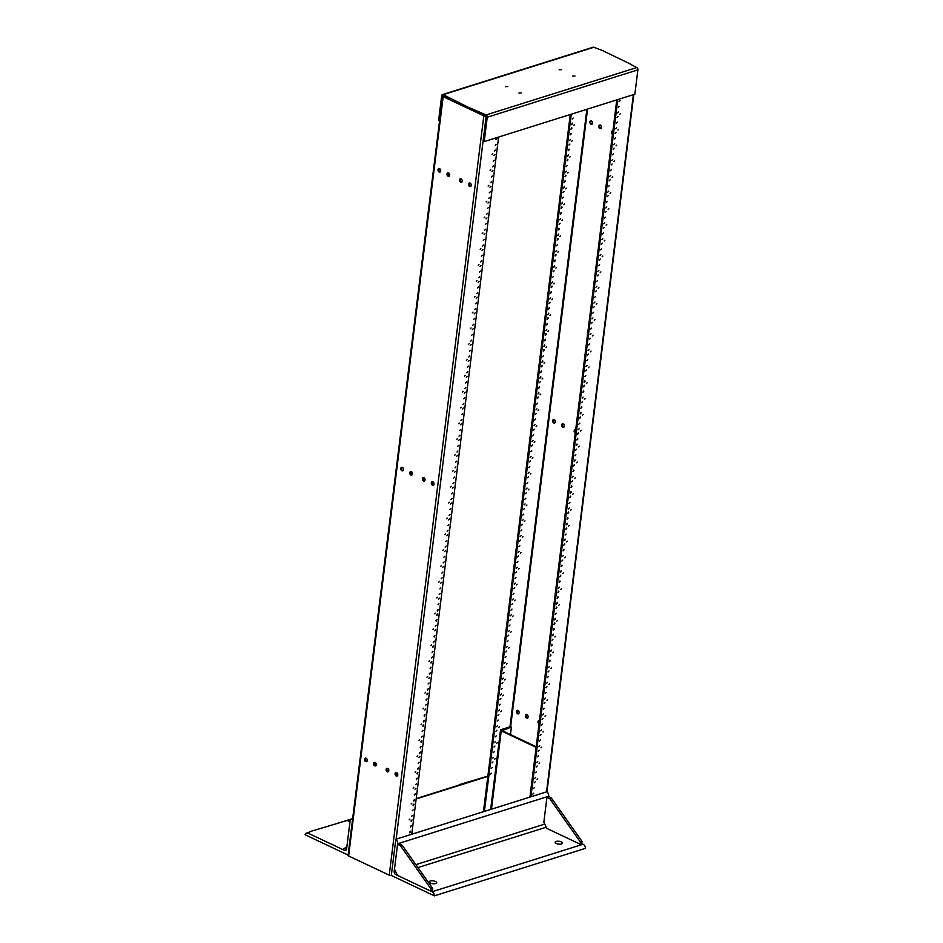 <?xml version="1.0" encoding="UTF-8"?>
<svg xmlns="http://www.w3.org/2000/svg" width="943" height="943" viewBox="0 0 943 943"><rect width="100%" height="100%" fill="white"/><g stroke="black" fill="none" stroke-linecap="round" stroke-linejoin="round"><path stroke-width="1.41" d="M630.219 64.124L636.773 67.554A1.827 1.285 -107.5 0 1 637.892 69.853L634.851 94.206L484.219 141.58L487.248 117.227L637.892 69.853M630.242 63.959L602.4 50.533L593.866 47.28A1.827 1.285 -107.5 0 0 593.112 47.209L442.467 94.583A1.827 1.285 72.5 0 1 443.222 94.654L467.634 106.972L486.128 114.928A1.827 1.285 72.5 0 1 487.248 117.227M559.175 69.77L561.498 69.652L559.175 69.77M572.637 76.135L574.959 76.018L572.637 76.135M518.933 93.027L521.255 92.909L518.933 93.027M505.472 86.662L507.794 86.544L505.472 86.662M478.525 111.663L478.384 112.795L485.562 116.189L485.704 115.058M478.29 111.745L478.148 112.877L477.453 112.806L477.594 111.675M477.453 112.806L467.492 108.103L467.634 106.972M467.492 108.103L467.61 106.7M460.667 103.223L460.526 104.355L467.492 107.655M460.432 103.306L460.29 104.437L459.595 104.367L459.736 103.235M459.595 104.367L449.634 99.663L449.776 98.532M449.634 99.663L449.752 98.261M442.809 94.783L442.668 95.915L449.634 99.215M442.644 96.103L439.556 120.48L438.66 120.056L441.689 95.703A1.827 1.285 72.5 0 1 442.467 94.583M485.562 116.189L486.128 114.928L636.773 67.554M486.069 116.107L483.311 141.155L484.219 141.58M612.679 130.947A1.851 1.308 -107.5 0 0 612.596 133.376M539.243 720.523A1.851 1.308 -107.5 0 0 539.16 722.951M600.113 125.006A1.851 1.308 -107.5 0 0 601.163 128.342M591.131 120.763A1.851 1.308 -107.5 0 0 592.18 124.099M517.695 710.338A1.851 1.308 -107.5 0 0 518.744 713.674M526.677 714.582A1.851 1.308 -107.5 0 0 527.726 717.918M553.918 419.517A1.851 1.308 -107.5 0 0 554.967 422.841M562.9 423.761A1.851 1.308 -107.5 0 0 563.949 427.085M575.466 429.702A1.851 1.308 -107.5 0 0 575.383 432.13M612.479 134.389A1.851 1.308 72.5 0 1 612.891 131.006M539.042 723.965A1.851 1.308 72.5 0 1 539.455 720.582M598.864 126.173A1.851 1.308 72.5 0 1 601.457 126.421A1.851 1.308 72.5 0 1 599.383 128A1.851 1.308 72.5 0 1 598.864 126.173M589.894 121.93A1.851 1.308 72.5 0 1 592.475 122.177A1.851 1.308 72.5 0 1 590.412 123.757A1.851 1.308 72.5 0 1 589.894 121.93M516.458 711.505A1.851 1.308 72.5 0 1 519.051 711.741A1.851 1.308 72.5 0 1 516.976 713.321A1.851 1.308 72.5 0 1 516.458 711.505M525.428 715.749A1.851 1.308 72.5 0 1 528.021 715.985A1.851 1.308 72.5 0 1 525.946 717.564A1.851 1.308 72.5 0 1 525.428 715.749M552.681 420.672A1.851 1.308 72.5 0 1 555.274 420.92A1.851 1.308 72.5 0 1 553.199 422.499A1.851 1.308 72.5 0 1 552.681 420.672M561.663 424.916A1.851 1.308 72.5 0 1 564.244 425.163A1.851 1.308 72.5 0 1 562.181 426.743A1.851 1.308 72.5 0 1 561.663 424.916M575.265 433.143A1.851 1.308 72.5 0 1 575.678 429.749M617.759 99.581L530.921 796.788M619.303 106.288L618.337 107.266L619.303 106.288M618.608 111.946L617.63 112.924L618.608 111.946M620.011 100.63L619.044 101.608L620.011 100.63M617.335 122.13L616.368 123.109L617.335 122.13M616.628 127.788L615.661 128.767L616.628 127.788M618.042 116.472L617.076 117.451L618.042 116.472M615.366 137.973L614.388 138.951L615.366 137.973M614.659 143.631L613.693 144.609L614.659 143.631M616.062 132.315L615.095 133.293L616.062 132.315M613.386 153.815L612.42 154.793L613.386 153.815M612.679 159.473L611.712 160.451L612.679 159.473M614.093 148.157L613.127 149.135L614.093 148.157M611.418 169.657L610.451 170.636L611.418 169.657M610.71 175.315L609.744 176.294L610.71 175.315M612.113 163.999L611.147 164.978L612.113 163.999M609.437 185.5L608.471 186.478L609.437 185.5M608.742 191.158L607.764 192.136L608.742 191.158M610.145 179.842L609.178 180.82L610.145 179.842M607.469 201.342L606.502 202.321L607.469 201.342M606.762 207L605.795 207.979L606.762 207M608.176 195.684L607.209 196.663L608.176 195.684M605.489 217.185L604.522 218.163L605.489 217.185M604.793 222.843L603.826 223.821L604.793 222.843M606.196 211.527L605.229 212.505L606.196 211.527M603.52 233.027L602.553 234.005L603.52 233.027M602.813 238.685L601.846 239.663L602.813 238.685M604.227 227.369L603.261 228.347L604.227 227.369M601.551 248.869L600.585 249.848L601.551 248.869M600.844 254.527L599.878 255.506L600.844 254.527M602.247 243.211L601.28 244.19L602.247 243.211M599.571 264.712L598.605 265.69L599.571 264.712M598.864 270.37L597.897 271.348L598.864 270.37M600.278 259.054L599.312 260.032L600.278 259.054M597.603 280.554L596.636 281.533L597.603 280.554M596.895 286.212L595.929 287.191L596.895 286.212M598.31 274.896L597.343 275.875L598.31 274.896M595.622 296.397L594.656 297.375L595.622 296.397M594.927 302.055L593.96 303.033L594.927 302.055M596.33 290.739L595.363 291.717L596.33 290.739M593.654 312.239L592.687 313.217L593.654 312.239M592.947 317.897L591.98 318.875L592.947 317.897M594.361 306.581L593.395 307.559L594.361 306.581M591.685 328.081L590.707 329.06L591.685 328.081M590.978 333.739L590.012 334.718L590.978 333.739M592.381 322.423L591.414 323.402L592.381 322.423M589.705 343.924L588.738 344.902L589.705 343.924M588.998 349.582L588.031 350.56L588.998 349.582M590.412 338.266L589.446 339.244L590.412 338.266M587.737 359.766L586.77 360.756L587.737 359.766M587.029 365.424L586.063 366.414L587.029 365.424M588.444 354.108L587.465 355.087L588.444 354.108M585.756 375.609L584.79 376.599L585.756 375.609M585.061 381.278L584.082 382.257L584.837 380.666L585.061 381.278M586.463 369.951L585.497 370.941L586.463 369.951M583.788 391.463L582.821 392.441L583.564 390.85L583.788 391.463M583.08 397.121L582.114 398.099L583.08 397.121M584.495 385.805L583.528 386.783L584.271 385.192L584.495 385.805M581.819 407.305L580.841 408.284L581.595 406.692L581.819 407.305M581.112 412.963L580.145 413.942L580.888 412.35L581.112 412.963M582.515 401.647L581.548 402.626L582.515 401.647M579.839 423.148L578.872 424.126L579.839 423.148M579.132 428.806L578.165 429.784L579.132 428.806M580.546 417.49L579.58 418.468L580.322 416.877L580.546 417.49M577.87 438.99L576.904 439.968L577.646 438.377L577.87 438.99M577.163 444.648L576.197 445.626L576.939 444.035L577.163 444.648M578.578 433.332L577.599 434.31L578.354 432.719L578.578 433.332M575.89 454.832L574.924 455.811L575.89 454.832M575.195 460.49L574.216 461.469L574.971 459.878L575.195 460.49M576.597 449.174L575.631 450.153L576.597 449.174M573.922 470.675L572.955 471.653L573.698 470.062L573.922 470.675M573.214 476.333L572.248 477.311L573.214 476.333M574.629 465.017L573.662 465.995L574.405 464.404L574.629 465.017M571.953 486.517L570.975 487.496L571.729 485.904L571.953 486.517M571.246 492.175L570.279 493.154L571.022 491.562L571.246 492.175M572.649 480.859L571.682 481.838L572.649 480.859M569.973 502.36L569.006 503.338L569.973 502.36M569.266 508.018L568.299 508.996L569.266 508.018M570.68 496.702L569.713 497.68L570.456 496.089L570.68 496.702M568.004 518.202L567.038 519.18L567.78 517.589L568.004 518.202M567.297 523.86L566.33 524.838L567.073 523.247L567.297 523.86M568.712 512.544L567.733 513.522L568.488 511.931L568.712 512.544M566.024 534.044L565.057 535.023L566.024 534.044M565.328 539.702L564.35 540.681L565.105 539.09L565.328 539.702M566.731 528.386L565.765 529.365L566.507 527.774L566.731 528.386M564.055 549.887L563.089 550.865L563.831 549.274L564.055 549.887M563.348 555.545L562.382 556.523L563.348 555.545M564.763 544.229L563.796 545.207L564.539 543.616L564.763 544.229M562.087 565.729L561.109 566.708L561.863 565.116L562.087 565.729M561.38 571.387L560.413 572.366L561.156 570.774L561.38 571.387M562.782 560.071L561.816 561.05L562.782 560.071M560.107 581.572L559.14 582.55L559.883 580.959L560.107 581.572M559.399 587.23L558.433 588.208L559.399 587.23M560.814 575.914L559.847 576.892L560.59 575.301L560.814 575.914M558.138 597.414L557.172 598.392L557.914 596.801L558.138 597.414M557.431 603.072L556.464 604.05L557.207 602.459L557.431 603.072M558.845 591.756L557.867 592.734L558.621 591.143L558.845 591.756M556.158 613.256L555.191 614.235L556.158 613.256M555.462 618.914L554.484 619.893L555.238 618.302L555.462 618.914M556.865 607.598L555.899 608.577L556.641 606.986L556.865 607.598M554.189 629.099L553.223 630.077L553.965 628.486L554.189 629.099M553.482 634.757L552.515 635.735L553.258 634.144L553.482 634.757M554.897 623.441L553.93 624.419L554.673 622.828L554.897 623.441M552.221 644.941L551.242 645.92L551.997 644.328L552.221 644.941M551.514 650.599L550.547 651.578L551.29 649.986L551.514 650.599M552.916 639.283L551.95 640.262L552.916 639.283M550.24 660.784L549.274 661.762L550.017 660.171L550.24 660.784M549.533 666.442L548.567 667.42L549.533 666.442M550.948 655.126L549.981 656.104L550.724 654.513L550.948 655.126M548.272 676.626L547.305 677.604L548.272 676.626M547.565 682.284L546.598 683.262L547.565 682.284M548.967 670.968L548.001 671.946L548.967 670.968M546.292 692.468L545.325 693.447L546.292 692.468M545.596 698.126L544.618 699.105L545.596 698.126M546.999 686.81L546.032 687.789L546.999 686.81M544.323 708.311L543.357 709.289L544.323 708.311M543.616 713.969L542.649 714.947L543.616 713.969M545.03 702.653L544.064 703.631L545.03 702.653M542.343 724.153L541.376 725.132L542.343 724.153M541.647 729.811L540.681 730.79L541.647 729.811M543.05 718.495L542.084 719.474L543.05 718.495M540.374 739.996L539.408 740.974L540.374 739.996M539.667 745.654L538.701 746.632L539.667 745.654M541.082 734.338L540.115 735.316L541.082 734.338M538.406 755.838L537.439 756.816L538.406 755.838M537.699 761.496L536.732 762.474L537.699 761.496M539.101 750.18L538.135 751.158L539.101 750.18M536.426 771.68L535.459 772.659L536.426 771.68M535.718 777.338L534.752 778.317L535.718 777.338M537.133 766.022L536.166 767.001L537.133 766.022M534.457 787.523L533.49 788.501L534.457 787.523M533.75 793.181L532.783 794.159L533.75 793.181M535.164 781.865L534.186 782.843L535.164 781.865M537.746 778.883L537.062 779.566L537.746 778.883M539.714 763.04L539.031 763.724L539.714 763.04M541.695 747.186L541.011 747.882L541.695 747.186M543.663 731.344L542.979 732.039L543.663 731.344M545.643 715.501L544.96 716.197L545.643 715.501M547.612 699.659L546.928 700.354L547.612 699.659M549.58 683.816L548.897 684.512L549.58 683.816M551.561 667.974L550.877 668.67L551.561 667.974M553.529 652.132L552.846 652.827L553.529 652.132M555.51 636.289L554.826 636.985L555.51 636.289M557.478 620.447L556.794 621.142L557.478 620.447M559.447 604.604L558.763 605.3L559.447 604.604M561.427 588.762L560.743 589.458L561.427 588.762M563.395 572.92L562.712 573.615L563.395 572.92M565.376 557.077L564.692 557.773L565.376 557.077M567.344 541.235L566.66 541.93L567.344 541.235M569.313 525.392L568.629 526.088L569.313 525.392M571.293 509.55L570.609 510.246L571.293 509.55M573.261 493.708L572.578 494.403L573.261 493.708M575.242 477.865L574.558 478.561L575.242 477.865M577.21 462.023L576.527 462.718L577.21 462.023M579.179 446.18L578.495 446.876L579.179 446.18M581.159 430.338L580.475 431.034L581.159 430.338M583.128 414.496L582.444 415.191L583.128 414.496M585.108 398.653L584.424 399.349L585.108 398.653M587.076 382.811L586.393 383.506L587.076 382.811M589.045 366.968L588.361 367.664L589.045 366.968M591.025 351.126L590.342 351.822L591.025 351.126M592.994 335.284L592.31 335.979L592.994 335.284M594.974 319.441L594.29 320.137L594.974 319.441M596.943 303.599L596.259 304.294L596.943 303.599M598.911 287.756L598.227 288.452L598.911 287.756M600.891 271.914L600.208 272.61L600.891 271.914M602.86 256.072L602.176 256.767L602.86 256.072M604.84 240.229L604.157 240.925L604.84 240.229M606.809 224.387L606.125 225.082L606.809 224.387M608.789 208.544L608.105 209.24L608.789 208.544M610.758 192.702L610.074 193.386L610.758 192.702M612.726 176.86L612.042 177.543L612.726 176.86M614.706 161.017L614.023 161.701L614.706 161.017M616.675 145.175L615.991 145.859L616.675 145.175M618.655 129.332L617.971 130.016L618.655 129.332M620.624 113.49L619.94 114.174L620.624 113.49M529.931 797.094L616.769 99.899M484.407 811.416L571.258 114.209M573.155 118.04L572.189 119.018L573.155 118.04M572.46 123.698L572.236 123.085L571.493 124.676L572.46 123.698M571.187 133.882L570.963 133.269L570.22 134.861L571.187 133.882M570.48 139.54L569.513 140.519L570.48 139.54M571.894 128.224L571.67 127.611L570.928 129.203L571.894 128.224M569.218 149.725L568.994 149.112L568.24 150.703L569.218 149.725M568.511 155.383L568.287 154.77L567.545 156.361L568.511 155.383M569.914 144.067L568.947 145.045L569.914 144.067M567.238 165.567L566.271 166.546L567.238 165.567M566.531 171.225L565.564 172.204L566.531 171.225M567.945 159.909L567.721 159.296L566.979 160.888L567.945 159.909M565.27 181.41L565.046 180.797L564.303 182.388L565.27 181.41M564.562 187.068L564.338 186.455L563.596 188.046L564.562 187.068M565.977 175.752L565.753 175.139L564.998 176.73L565.977 175.752M563.289 197.252L562.323 198.23L563.289 197.252M562.594 202.91L562.37 202.297L561.615 203.888L562.594 202.91M563.997 191.594L563.03 192.572L563.997 191.594M561.321 213.094L561.097 212.481L560.354 214.073L561.321 213.094M560.614 218.752L559.647 219.731L560.614 218.752M562.028 207.436L561.804 206.823L561.061 208.415L562.028 207.436M559.352 228.937L559.128 228.324L558.374 229.915L559.352 228.937M558.645 234.595L558.421 233.982L557.678 235.573L558.645 234.595M560.048 223.279L559.081 224.257L560.048 223.279M557.372 244.779L556.405 245.758L557.372 244.779M556.665 250.437L555.698 251.416L556.665 250.437M558.079 239.121L557.855 238.508L557.113 240.1L558.079 239.121M555.403 260.622L555.179 260.009L554.437 261.6L555.403 260.622M554.696 266.28L554.472 265.667L553.73 267.258L554.696 266.28M556.111 254.964L555.887 254.351L555.132 255.942L556.111 254.964M553.423 276.464L552.457 277.442L553.423 276.464M552.728 282.122L552.504 281.509L551.749 283.1L552.728 282.122M554.13 270.806L553.164 271.784L554.13 270.806M551.455 292.306L551.231 291.693L550.488 293.285L551.455 292.306M550.747 297.964L549.781 298.943L550.747 297.964M552.162 286.648L551.938 286.035L551.195 287.627L552.162 286.648M549.486 308.149L549.262 307.536L548.508 309.127L549.486 308.149M548.779 313.807L548.555 313.194L547.812 314.785L548.779 313.807M550.182 302.491L549.215 303.469L550.182 302.491M547.506 323.991L547.282 323.378L546.539 324.97L547.506 323.991M546.799 329.649L545.832 330.628L546.799 329.649M548.213 318.333L547.989 317.72L547.246 319.312L548.213 318.333M545.537 339.834L545.313 339.221L544.571 340.812L545.537 339.834M544.83 345.492L544.606 344.879L543.863 346.47L544.83 345.492M546.245 334.176L546.021 333.563L545.266 335.154L546.245 334.176M543.557 355.676L542.59 356.654L543.557 355.676M542.862 361.334L542.638 360.721L541.883 362.312L542.862 361.334M544.264 350.018L544.04 349.405L543.298 350.996L544.264 350.018M541.588 371.518L541.365 370.905L540.622 372.497L541.588 371.518M540.881 377.176L540.657 376.563L539.915 378.155L540.881 377.176M542.296 365.86L542.072 365.247L541.329 366.839L542.296 365.86M539.62 387.361L539.396 386.748L538.642 388.339L539.62 387.361M538.913 393.019L538.689 392.406L537.946 393.997L538.913 393.019M540.315 381.703L539.349 382.681L540.315 381.703M537.64 403.203L536.673 404.182L537.64 403.203M536.932 408.861L535.966 409.84L536.932 408.861M538.347 397.545L538.123 396.932L537.38 398.524L538.347 397.545M535.671 419.046L534.705 420.024L535.671 419.046M534.964 424.704L533.997 425.682L534.964 424.704M536.378 413.388L535.4 414.366L536.378 413.388M533.691 434.888L532.724 435.866L533.691 434.888M532.995 440.546L532.017 441.524L532.995 440.546M534.398 429.23L533.432 430.208L534.398 429.23M531.722 450.73L530.756 451.709L531.722 450.73M531.015 456.388L530.049 457.367L531.015 456.388M532.43 445.072L531.463 446.051L532.43 445.072M529.742 466.573L528.775 467.551L529.742 466.573M529.047 472.231L528.08 473.209L529.047 472.231M530.449 460.915L529.483 461.893L530.449 460.915M527.774 482.415L526.807 483.394L527.774 482.415M527.066 488.073L526.1 489.052L527.066 488.073M528.481 476.757L527.514 477.736L528.481 476.757M525.805 498.258L524.838 499.236L525.805 498.258M525.098 503.916L524.131 504.894L525.098 503.916M526.5 492.6L525.534 493.578L526.5 492.6M523.825 514.1L522.858 515.078L523.825 514.1M523.117 519.758L522.151 520.736L523.117 519.758M524.532 508.442L523.565 509.42L524.532 508.442M521.856 529.942L520.89 530.921L521.856 529.942M521.149 535.6L520.182 536.579L521.149 535.6M522.563 524.284L521.597 525.263L522.563 524.284M519.876 545.785L518.909 546.763L519.876 545.785M519.18 551.443L518.214 552.421L519.18 551.443M520.583 540.127L519.617 541.105L520.583 540.127M517.907 561.627L516.941 562.606L517.907 561.627M517.2 567.285L516.234 568.264L517.2 567.285M518.615 555.969L517.648 556.948L518.615 555.969M515.939 577.47L514.972 578.448L515.939 577.47M515.232 583.128L514.265 584.106L515.232 583.128M516.634 571.812L515.668 572.79L516.634 571.812M513.959 593.312L512.992 594.29L513.959 593.312M513.251 598.97L512.285 599.948L513.251 598.97M514.666 587.654L513.699 588.632L514.666 587.654M511.99 609.154L511.023 610.133L511.99 609.154M511.283 614.812L510.316 615.791L511.283 614.812M512.697 603.496L511.719 604.475L512.697 603.496M510.01 624.997L509.043 625.975L510.01 624.997M509.314 630.655L508.348 631.633L509.314 630.655M510.717 619.339L509.75 620.317L510.717 619.339M508.041 640.839L507.075 641.818L508.041 640.839M507.334 646.497L506.367 647.476L507.334 646.497M508.749 635.181L507.782 636.16L508.749 635.181M506.073 656.682L505.094 657.66L506.073 656.682M505.365 662.34L504.399 663.318L505.365 662.34M506.768 651.024L505.802 652.002L506.768 651.024M504.092 672.524L503.126 673.502L504.092 672.524M503.385 678.182L502.419 679.16L503.385 678.182M504.8 666.866L503.833 667.844L504.8 666.866M502.124 688.366L501.157 689.345L502.124 688.366M501.417 694.024L500.45 695.003L501.417 694.024M502.831 682.708L501.853 683.687L502.831 682.708M500.144 704.209L499.177 705.187L500.144 704.209M499.448 709.867L498.47 710.845L499.448 709.867M500.851 698.551L499.884 699.529L500.851 698.551M498.175 720.051L497.209 721.03L498.175 720.051M497.468 725.709L496.501 726.688L497.468 725.709M498.882 714.393L497.916 715.372L498.882 714.393M496.207 735.894L495.228 736.872L496.207 735.894M495.499 741.552L494.533 742.53L495.499 741.552M496.902 730.236L495.935 731.214L496.902 730.236M494.226 751.736L493.26 752.714L494.226 751.736M493.519 757.394L492.552 758.372L493.519 757.394M494.934 746.078L493.967 747.056L494.934 746.078M492.258 767.578L491.291 768.557L492.258 767.578M491.551 773.236L490.584 774.215L491.551 773.236M492.965 761.92L491.987 762.899L492.965 761.92M494.71 759.198L495.393 758.514L494.71 759.198M496.678 743.355L497.362 742.671L496.678 743.355M498.647 727.513L499.33 726.829L498.647 727.513M500.627 711.67L501.311 710.987L500.627 711.67M502.595 695.828L503.279 695.132L502.595 695.828M504.576 679.986L505.259 679.29L504.576 679.986M506.544 664.143L507.228 663.448L506.544 664.143M508.513 648.301L509.196 647.605L508.513 648.301M510.493 632.458L511.177 631.763L510.493 632.458M512.462 616.616L513.145 615.92L512.462 616.616M514.442 600.774L515.126 600.078L514.442 600.774M516.41 584.931L517.094 584.236L516.41 584.931M518.391 569.089L519.074 568.393L518.391 569.089M520.359 553.246L521.043 552.551L520.359 553.246M522.328 537.404L523.011 536.708L522.328 537.404M524.308 521.562L524.992 520.866L524.308 521.562M526.277 505.719L526.96 505.024L526.277 505.719M528.257 489.877L528.94 489.181L528.257 489.877M530.225 474.034L530.909 473.339L530.225 474.034M532.194 458.192L532.878 457.496L532.194 458.192M534.174 442.35L534.858 441.654L534.174 442.35M536.143 426.507L536.826 425.812L536.143 426.507M538.123 410.665L538.807 409.969L538.123 410.665M540.091 394.822L540.775 394.127L540.091 394.822M542.06 378.98L542.744 378.284L542.06 378.98M544.04 363.138L544.724 362.442L544.04 363.138M546.009 347.295L546.692 346.6L546.009 347.295M547.989 331.453L548.673 330.757L547.989 331.453M549.958 315.61L550.641 314.915L549.958 315.61M551.926 299.768L552.61 299.072L551.926 299.768M553.906 283.926L554.59 283.23L553.906 283.926M555.875 268.083L556.559 267.388L555.875 268.083M557.855 252.241L558.539 251.545L557.855 252.241M559.824 236.398L560.507 235.703L559.824 236.398M561.792 220.556L562.476 219.86L561.792 220.556M563.773 204.714L564.456 204.018L563.773 204.714M565.741 188.871L566.425 188.176L565.741 188.871M567.721 173.029L568.405 172.333L567.721 173.029M569.69 157.186L570.374 156.491L569.69 157.186M571.658 141.332L572.342 140.648L571.658 141.332M573.639 125.49L574.322 124.806L573.639 125.49M483.429 811.723L570.267 114.527M442.656 96.08L348.073 855.395A1.709 0.66 7.1 0 0 348.615 855.973L389.223 875.163L483.806 115.848L443.186 96.657A1.709 0.66 -172.9 0 1 442.656 96.08A1.709 0.66 -172.9 0 1 442.715 95.938M449.681 175.209A1.851 1.308 72.5 0 1 447.088 174.962A1.851 1.308 72.5 0 1 449.163 173.382A1.851 1.308 72.5 0 1 449.681 175.209M440.699 170.966A1.851 1.308 72.5 0 1 438.106 170.718A1.851 1.308 72.5 0 1 440.181 169.139A1.851 1.308 72.5 0 1 440.699 170.966M367.263 760.541A1.851 1.308 72.5 0 1 364.67 760.294A1.851 1.308 72.5 0 1 366.744 758.714A1.851 1.308 72.5 0 1 367.263 760.541M376.245 764.785A1.851 1.308 72.5 0 1 373.652 764.537A1.851 1.308 72.5 0 1 375.727 762.958A1.851 1.308 72.5 0 1 376.245 764.785M462.247 181.15A1.851 1.308 72.5 0 1 459.654 180.903A1.851 1.308 72.5 0 1 461.728 179.323A1.851 1.308 72.5 0 1 462.247 181.15M471.229 185.394A1.851 1.308 72.5 0 1 468.636 185.146A1.851 1.308 72.5 0 1 470.71 183.567A1.851 1.308 72.5 0 1 471.229 185.394M397.793 774.969A1.851 1.308 72.5 0 1 395.2 774.722A1.851 1.308 72.5 0 1 397.274 773.142A1.851 1.308 72.5 0 1 397.793 774.969M388.811 770.726A1.851 1.308 72.5 0 1 386.217 770.478A1.851 1.308 72.5 0 1 388.292 768.899A1.851 1.308 72.5 0 1 388.811 770.726M434.016 484.136A1.851 1.308 72.5 0 1 431.423 483.889A1.851 1.308 72.5 0 1 433.497 482.309A1.851 1.308 72.5 0 1 434.016 484.136M425.034 479.893A1.851 1.308 72.5 0 1 422.44 479.657A1.851 1.308 72.5 0 1 424.515 478.077A1.851 1.308 72.5 0 1 425.034 479.893M412.468 473.952A1.851 1.308 72.5 0 1 409.875 473.716A1.851 1.308 72.5 0 1 411.95 472.137A1.851 1.308 72.5 0 1 412.468 473.952M403.486 469.708A1.851 1.308 72.5 0 1 400.893 469.473A1.851 1.308 72.5 0 1 402.967 467.893A1.851 1.308 72.5 0 1 403.486 469.708M483.806 115.848A1.709 0.66 7.1 0 0 485.527 116.178M389.223 875.163A1.709 0.66 7.1 0 0 391.31 875.458L434.405 895.85L585.45 848.346A3.819 2.688 72.5 0 0 583.08 844.233L432.035 891.736A3.819 2.688 72.5 0 1 434.405 895.85M448.231 172.781A1.851 1.308 -107.5 0 0 449.269 176.105M439.249 168.538A1.851 1.308 -107.5 0 0 440.298 171.862M365.813 758.101A1.851 1.308 -107.5 0 0 366.862 761.437M374.795 762.345A1.851 1.308 -107.5 0 0 375.844 765.681M460.797 178.71A1.851 1.308 -107.5 0 0 461.846 182.046M469.779 182.954A1.851 1.308 -107.5 0 0 470.828 186.29M396.343 772.529A1.851 1.308 -107.5 0 0 397.392 775.865M387.361 768.286A1.851 1.308 -107.5 0 0 388.41 771.622M432.566 481.708A1.851 1.308 -107.5 0 0 433.615 485.032M423.584 477.464A1.851 1.308 -107.5 0 0 424.633 480.8M411.018 471.524A1.851 1.308 -107.5 0 0 412.067 474.859M402.036 467.28A1.851 1.308 -107.5 0 0 403.085 470.616M375.62 765.622L375.915 763.252M411.855 474.8L412.15 472.419M449.057 176.046L449.351 173.677M410.759 473.575L410.618 472.985M374.536 764.408L374.395 763.806M411.761 834.26L498.599 137.065M495.193 145.328L496.159 144.35L495.193 145.328M494.486 150.986L495.452 150.008L494.486 150.986M495.888 139.67L496.867 138.692L495.888 139.67M493.213 161.17L494.179 160.192L493.213 161.17M492.505 166.828L493.484 165.85L492.505 166.828M493.92 155.512L494.886 154.534L493.92 155.512M491.244 177.013L492.211 176.035L491.244 177.013M490.537 182.671L491.503 181.693L490.537 182.671M491.951 171.355L492.918 170.377L491.951 171.355M489.264 192.855L490.242 191.877L489.264 192.855M488.568 198.513L489.535 197.535L488.568 198.513M489.971 187.197L490.938 186.219L489.971 187.197M487.295 208.698L488.262 207.719L487.295 208.698M486.588 214.356L487.555 213.377L486.588 214.356M488.002 203.04L488.969 202.061L488.002 203.04M485.327 224.54L486.293 223.562L485.327 224.54M484.619 230.198L485.586 229.22L484.619 230.198M486.022 218.882L486.989 217.904L486.022 218.882M483.346 240.382L484.313 239.404L483.346 240.382M482.639 246.04L483.618 245.062L482.639 246.04M484.054 234.724L485.02 233.746L484.054 234.724M481.378 256.225L482.344 255.247L481.378 256.225M480.671 261.883L481.637 260.905L480.671 261.883M482.085 250.567L483.052 249.589L482.085 250.567M479.398 272.067L480.364 271.089L479.398 272.067M478.702 277.725L479.669 276.747L478.702 277.725M480.105 266.409L481.071 265.431L480.105 266.409M477.429 287.91L478.396 286.931L477.429 287.91M476.722 293.568L477.688 292.589L476.722 293.568M478.136 282.252L479.103 281.273L478.136 282.252M475.461 303.752L476.427 302.774L475.461 303.752M474.753 309.41L475.72 308.432L474.753 309.41M476.156 298.094L477.123 297.116L476.156 298.094M473.48 319.594L474.447 318.616L473.48 319.594M472.773 325.252L473.74 324.274L472.773 325.252M474.188 313.936L475.154 312.958L474.188 313.936M471.512 335.437L472.478 334.459L471.512 335.437M470.805 341.095L471.771 340.117L470.805 341.095M472.219 329.779L473.186 328.801L472.219 329.779M469.531 351.279L470.498 350.301L469.531 351.279M468.836 356.937L469.803 355.959L468.836 356.937M470.239 345.621L471.205 344.643L470.239 345.621M467.563 367.122L468.53 366.143L467.563 367.122M466.856 372.78L467.822 371.801L466.856 372.78M468.27 361.464L469.237 360.485L468.27 361.464M465.594 382.964L466.561 381.986L465.594 382.964M464.887 388.622L465.854 387.644L464.887 388.622M466.29 377.306L467.256 376.328L466.29 377.306M463.614 398.806L464.581 397.828L463.614 398.806M462.907 404.464L463.873 403.486L462.907 404.464M464.321 393.148L465.288 392.17L464.321 393.148M461.646 414.649L462.612 413.671L461.646 414.649M460.938 420.307L461.905 419.329L460.938 420.307M462.341 408.991L463.319 408.013L462.341 408.991M459.665 430.491L460.632 429.513L459.665 430.491M458.958 436.149L459.936 435.171L458.958 436.149M460.373 424.833L461.339 423.855L460.373 424.833M457.697 446.334L458.663 445.355L457.697 446.334M456.99 451.992L457.956 451.013L456.99 451.992M458.404 440.676L459.371 439.697L458.404 440.676M455.717 462.176L456.695 461.198L455.717 462.176M455.021 467.834L455.988 466.856L455.021 467.834M456.424 456.518L457.39 455.54L456.424 456.518M453.748 478.018L454.715 477.04L453.748 478.018M453.041 483.676L454.007 482.698L453.041 483.676M454.455 472.36L455.422 471.382L454.455 472.36M451.78 493.861L452.746 492.883L451.78 493.861M451.072 499.519L452.039 498.541L451.072 499.519M452.475 488.203L453.453 487.225L452.475 488.203M449.799 509.703L450.766 508.725L449.799 509.703M449.092 515.361L450.07 514.383L449.092 515.361M450.506 504.045L451.473 503.067L450.506 504.045M447.831 525.546L448.797 524.567L447.831 525.546M447.123 531.204L448.09 530.225L447.123 531.204M448.538 519.888L449.505 518.909L448.538 519.888M445.85 541.388L446.829 540.41L445.85 541.388M445.155 547.046L446.122 546.068L445.155 547.046M446.558 535.73L447.524 534.752L446.558 535.73M443.882 557.23L444.848 556.252L443.882 557.23M443.175 562.888L444.141 561.91L443.175 562.888M444.589 551.572L445.556 550.594L444.589 551.572M441.913 573.073L442.88 572.095L441.913 573.073M441.206 578.731L442.173 577.753L441.206 578.731M442.609 567.415L443.587 566.437L442.609 567.415M439.933 588.915L440.9 587.937L439.933 588.915M439.226 594.573L440.204 593.595L439.226 594.573M440.64 583.257L441.607 582.279L440.64 583.257M437.965 604.758L438.931 603.779L437.965 604.758M437.257 610.416L438.224 609.437L437.481 611.029L437.257 610.416M438.672 599.1L439.638 598.121L438.672 599.1M435.984 620.6L436.963 619.622L436.208 621.213L435.984 620.6M435.289 626.258L436.255 625.28L435.289 626.258M436.692 614.942L437.658 613.964L436.915 615.555L436.692 614.942M434.016 636.442L434.982 635.464L434.24 637.055L434.016 636.442M433.309 642.1L434.275 641.122L433.532 642.713L433.309 642.1M434.723 630.784L435.69 629.806L434.723 630.784M432.047 652.285L433.014 651.307L432.047 652.285M431.34 657.943L432.307 656.965L431.34 657.943M432.743 646.627L433.721 645.649L432.967 647.24L432.743 646.627M430.067 668.127L431.034 667.149L430.291 668.74L430.067 668.127M429.36 673.785L430.338 672.807L429.584 674.398L429.36 673.785M430.774 662.469L431.741 661.491L430.998 663.082L430.774 662.469M428.098 683.97L429.065 682.991L428.098 683.97M427.391 689.628L428.358 688.649L427.615 690.241L427.391 689.628M428.806 678.312L429.772 677.333L428.806 678.312M426.118 699.812L427.096 698.834L426.342 700.425L426.118 699.812M425.423 705.47L426.389 704.492L425.423 705.47M426.825 694.154L427.792 693.176L427.049 694.767L426.825 694.154M424.15 715.654L425.116 714.676L424.374 716.267L424.15 715.654M423.442 721.312L424.409 720.334L423.666 721.925L423.442 721.312M424.857 709.996L425.823 709.018L424.857 709.996M422.181 731.497L423.148 730.519L422.181 731.497M421.474 737.155L422.44 736.177L421.474 737.155M422.877 725.839L423.843 724.861L423.101 726.452L422.877 725.839M420.201 747.339L421.167 746.361L420.425 747.952L420.201 747.339M419.494 752.997L420.472 752.019L419.718 753.61L419.494 752.997M420.908 741.681L421.875 740.703L421.132 742.294L420.908 741.681M418.232 763.182L419.199 762.203L418.232 763.182M417.525 768.84L418.492 767.861L417.749 769.453L417.525 768.84M418.94 757.524L419.906 756.545L418.94 757.524M416.252 779.024L417.219 778.046L416.476 779.637L416.252 779.024M415.557 784.682L416.523 783.704L415.557 784.682M416.959 773.366L417.926 772.388L417.183 773.979L416.959 773.366M414.283 794.866L415.25 793.888L414.507 795.479L414.283 794.866M413.576 800.524L414.543 799.546L413.8 801.137L413.576 800.524M414.991 789.208L415.957 788.23L414.991 789.208M412.315 810.709L413.282 809.731L412.315 810.709M411.608 816.367L412.574 815.389L411.608 816.367M413.01 805.051L413.977 804.073L413.234 805.664L413.01 805.051M410.335 826.551L411.301 825.573L410.559 827.164L410.335 826.551M409.627 832.209L410.594 831.231L409.851 832.822L409.627 832.209M411.042 820.893L412.008 819.915L411.266 821.506L411.042 820.893M409.863 819.09L409.179 819.785L409.863 819.09M411.832 803.247L411.148 803.943L411.832 803.247M413.8 787.405L413.117 788.1L413.8 787.405M415.78 771.563L415.097 772.258L415.78 771.563M417.749 755.72L417.065 756.416L417.749 755.72M419.729 739.878L419.046 740.573L419.729 739.878M421.698 724.035L421.014 724.731L421.698 724.035M423.678 708.193L422.994 708.888L423.678 708.193M425.647 692.351L424.963 693.046L425.647 692.351M427.615 676.508L426.931 677.204L427.615 676.508M429.595 660.666L428.912 661.361L429.595 660.666M431.564 644.823L430.88 645.519L431.564 644.823M433.544 628.981L432.861 629.676L433.544 628.981M435.513 613.139L434.829 613.834L435.513 613.139M437.481 597.296L436.798 597.992L437.481 597.296M439.462 581.454L438.778 582.149L439.462 581.454M441.43 565.611L440.746 566.307L441.43 565.611M443.41 549.769L442.727 550.464L443.41 549.769M445.379 533.927L444.695 534.622L445.379 533.927M447.347 518.084L446.664 518.78L447.347 518.084M449.328 502.242L448.644 502.937L449.328 502.242M451.296 486.399L450.613 487.095L451.296 486.399M453.277 470.557L452.593 471.252L453.277 470.557M455.245 454.715L454.561 455.41L455.245 454.715M457.214 438.872L456.53 439.568L457.214 438.872M459.194 423.03L458.51 423.725L459.194 423.03M461.162 407.187L460.479 407.883L461.162 407.187M463.143 391.345L462.459 392.04L463.143 391.345M465.111 375.503L464.428 376.198L465.111 375.503M467.08 359.66L466.396 360.356L467.08 359.66M469.06 343.818L468.376 344.513L469.06 343.818M471.029 327.975L470.345 328.671L471.029 327.975M473.009 312.133L472.325 312.828L473.009 312.133M474.977 296.291L474.294 296.986L474.977 296.291M476.946 280.448L476.262 281.132L476.946 280.448M478.926 264.606L478.242 265.289L478.926 264.606M480.895 248.763L480.211 249.447L480.895 248.763M482.875 232.921L482.191 233.605L482.875 232.921M484.843 217.079L484.16 217.762L484.843 217.079M486.824 201.236L486.14 201.92L486.824 201.236M488.792 185.394L488.109 186.077L488.792 185.394M490.761 169.551L490.077 170.235L490.761 169.551M492.741 153.709L492.057 154.393L492.741 153.709M309.504 833.836L309.776 831.679L347.154 820.469L349.983 821.813L346.883 846.708L342.722 849.537L309.504 833.836M347.154 820.469L309.776 831.679M346.8 847.38L342.722 849.537M350.195 820.587L348.839 819.95M352.623 818.889A3.819 2.688 -107.5 0 0 351.668 818.948A3.819 2.688 -107.5 0 0 350.042 821.282L346.6 848.971A2.475 1.745 72.5 0 1 345.539 850.48A2.475 1.745 72.5 0 1 344.525 850.386L308.184 833.211A3.819 2.688 -107.5 0 0 306.605 833.058A3.819 2.688 -107.5 0 0 305.108 834.755L348.108 855.077M458.086 785.472A3.819 2.688 -107.5 0 0 457.65 785.554L416.205 798.591M416.158 798.957L487.826 776.419M558.185 844.044A3.713 1.438 -172.9 0 1 559.164 844.162M432.318 883.626A3.713 1.438 -172.9 0 1 433.285 883.744M391.31 875.481L395.812 839.27A3.819 2.688 72.5 0 1 397.64 843.761L394.186 871.45A2.475 1.745 -107.5 0 0 395.695 874.562L432.035 891.736M397.64 843.761L548.685 796.257A3.819 2.688 72.5 0 0 546.857 791.766L395.812 839.27M582.031 841.451L551.431 798.132L549.757 798.65L580.358 841.981L582.031 841.451L581.76 843.608L583.08 844.233M548.685 796.257L551.431 798.132M545.419 825.467A2.475 1.745 -107.5 0 0 545.726 826.103M561.545 843.961A3.713 1.438 -172.9 0 1 557.419 843.867A3.713 1.438 -172.9 0 1 555.168 842.229A3.713 1.438 -172.9 0 1 559.022 841.262A3.713 1.438 -172.9 0 1 562.535 843.148A3.713 1.438 -172.9 0 1 561.545 843.961M435.666 883.544A3.713 1.438 -172.9 0 1 431.54 883.461A3.713 1.438 -172.9 0 1 429.301 881.811A3.713 1.438 -172.9 0 1 433.155 880.845A3.713 1.438 -172.9 0 1 436.656 882.731A3.713 1.438 -172.9 0 1 435.666 883.544M430.986 888.954L430.715 891.111L432.389 890.581L432.66 888.424L402.072 845.105L399.243 843.761L397.569 844.291L400.386 845.623L430.986 888.954L432.66 888.424M402.072 845.105L400.386 845.623M430.715 891.111L397.498 875.41L394.469 869.187L397.569 844.291M491.468 809.188L501.228 730.86L536.119 747.351M501.228 730.86A2.228 0.86 -172.9 0 1 500.521 730.106A2.228 0.86 -172.9 0 1 501.122 729.623L510.517 726.664L511.412 727.088L502.065 730.601L536.202 746.726M511.412 727.088L510.481 734.573M581.76 843.608L580.086 844.138L580.358 841.981M580.086 844.138L546.857 828.437L543.84 822.213L546.94 797.318L548.614 796.788M546.94 797.318L549.757 798.65M459.076 785.165L487.861 776.101L459.135 784.694M593.866 47.28L443.222 94.654M633.378 94.677L546.539 791.872M510.646 726.723L587.572 109.082M509.951 726.841L586.876 109.294M443.186 96.657L348.615 855.973M396.143 839.176L486.187 116.225M308.184 833.211L309.634 832.752M349.452 820.233L350.501 819.903M346.329 849.808L344.525 850.386M395.695 874.562L396.897 874.185M417.938 867.572L546.268 827.211M394.186 871.45L395.388 871.073M415.863 864.637L544.748 824.099M633.802 94.536L546.952 791.837M306.605 833.058L309.717 832.08M337.688 823.286L352.658 818.583M351.668 818.948L352.647 818.63M416.193 798.65L487.861 776.113M500.521 730.106L490.643 809.448"/></g></svg>

